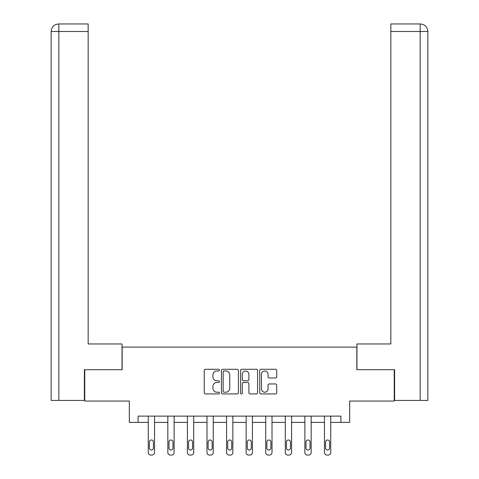 <?xml version="1.0" encoding="UTF-8"?>
<svg xmlns="http://www.w3.org/2000/svg" width="479" height="479" viewBox="0 0 479 479"><rect width="100%" height="100%" fill="white"/><g stroke="black" fill="none" stroke-linecap="round" stroke-linejoin="round"><path stroke-width="0.72" d="M219.424 370.153A0.862 0.862 0 0 0 218.562 369.291L205.473 369.291A1.233 1.233 0 0 0 204.24 370.524L204.24 392.696A1.233 1.233 0 0 0 205.473 393.93L218.562 393.93A0.862 0.862 0 0 0 219.424 393.067A0.862 0.862 0 0 0 218.562 392.205L216.867 392.205A3.94 3.94 0 0 1 212.921 388.259L212.921 386.415A3.94 3.94 0 0 1 216.867 382.476L218.562 382.476A0.862 0.862 0 0 0 219.424 381.613A0.862 0.862 0 0 0 218.562 380.751L216.867 380.751A3.94 3.94 0 0 1 212.921 376.805L212.921 374.961A3.94 3.94 0 0 1 216.867 371.015L218.562 371.015A0.862 0.862 0 0 0 219.424 370.153M275.497 377.979A1.233 1.233 0 0 0 276.73 376.745L276.73 370.524A1.233 1.233 0 0 0 275.497 369.291L260.965 369.291A1.233 1.233 0 0 0 259.732 370.524L259.732 392.696A1.233 1.233 0 0 0 260.965 393.93L275.497 393.93A1.233 1.233 0 0 0 276.73 392.696L276.73 385.182A1.233 1.233 0 0 0 275.497 383.948L269.282 383.948A1.233 1.233 0 0 0 268.048 385.182L268.048 388.906A3.293 3.293 0 0 1 264.749 392.205A3.293 3.293 0 0 1 261.456 388.906L261.456 374.315A3.293 3.293 0 0 1 264.749 371.015A3.293 3.293 0 0 1 268.048 374.315L268.048 376.745A1.233 1.233 0 0 0 269.282 377.979L275.497 377.979M340.898 422.394L349.682 422.394L349.682 401.061L394.235 401.061L394.235 369.686L356.837 369.686L356.837 347.101L122.163 347.101L122.163 369.686L84.765 369.686L84.765 401.061L129.318 401.061L129.318 422.394L148.262 422.394L148.262 452.541A2.509 2.509 0 0 0 150.777 455.05L152.029 455.05A2.509 2.509 0 0 0 154.537 452.541L154.537 422.394L167.842 422.394L167.842 452.541A2.509 2.509 0 0 0 170.35 455.05L171.608 455.05A2.509 2.509 0 0 0 174.117 452.541L174.117 422.394L187.421 422.394L187.421 452.541A2.509 2.509 0 0 0 189.929 455.05L191.187 455.05A2.509 2.509 0 0 0 193.696 452.541L193.696 422.394L206.994 422.394L206.994 452.541A2.509 2.509 0 0 0 209.509 455.05L210.76 455.05A2.509 2.509 0 0 0 213.269 452.541L213.269 422.394L226.573 422.394L226.573 452.541A2.509 2.509 0 0 0 229.082 455.05L230.339 455.05A2.509 2.509 0 0 0 232.848 452.541L232.848 422.394L246.152 422.394L246.152 452.541A2.509 2.509 0 0 0 248.661 455.05L249.918 455.05A2.509 2.509 0 0 0 252.427 452.541L252.427 422.394L265.731 422.394L265.731 452.541A2.509 2.509 0 0 0 268.24 455.05L269.491 455.05A2.509 2.509 0 0 0 272.006 452.541L272.006 422.394L285.304 422.394L285.304 452.541A2.509 2.509 0 0 0 287.813 455.05L289.071 455.05A2.509 2.509 0 0 0 291.579 452.541L291.579 422.394L304.883 422.394L304.883 452.541A2.509 2.509 0 0 0 307.392 455.05L308.65 455.05A2.509 2.509 0 0 0 311.158 452.541L311.158 422.394L324.463 422.394L324.463 452.541A2.509 2.509 0 0 0 326.971 455.05L328.223 455.05A2.509 2.509 0 0 0 330.738 452.541L330.738 422.394L340.898 422.394L340.898 416.119L138.102 416.119L138.102 422.394M238.422 370.524A1.233 1.233 0 0 0 237.189 369.291L222.657 369.291A1.233 1.233 0 0 0 221.424 370.524L221.424 392.696A1.233 1.233 0 0 0 222.657 393.93L237.189 393.93A1.233 1.233 0 0 0 238.422 392.696L238.422 370.524M241.811 369.291L256.343 369.291A1.233 1.233 0 0 1 257.576 370.524L257.576 392.696A1.233 1.233 0 0 1 256.343 393.93L250.122 393.93A1.233 1.233 0 0 1 248.894 392.696L248.894 383.703A1.233 1.233 0 0 0 247.661 382.476L243.536 382.476A1.233 1.233 0 0 0 242.302 383.703L242.302 393.067A0.862 0.862 0 0 1 241.44 393.93A0.862 0.862 0 0 1 240.578 393.067L240.578 370.524A1.233 1.233 0 0 1 241.811 369.291M224.01 371.015A0.862 0.862 0 0 0 223.148 371.878L223.148 391.343A0.862 0.862 0 0 0 224.01 392.205L225.795 392.205A3.94 3.94 0 0 0 229.74 388.259L229.74 374.961A3.94 3.94 0 0 0 225.795 371.015L224.01 371.015M248.894 374.374A3.293 3.293 0 0 0 245.595 371.081A3.293 3.293 0 0 0 242.302 374.374L242.302 379.518A1.233 1.233 0 0 0 243.536 380.751L247.661 380.751A1.233 1.233 0 0 0 248.894 379.518L248.894 374.374M154.537 416.119L154.537 452.541M148.262 416.119L148.262 452.541M153.412 448.021A2.006 2.006 0 0 1 151.4 450.032A2.006 2.006 0 0 1 149.394 448.021L149.394 441.997A2.006 2.006 0 0 1 151.4 439.991A2.006 2.006 0 0 1 153.412 441.997L153.412 448.021M150.777 455.05L152.029 455.05M122.037 369.686L122.037 343.964L88.154 343.964L88.154 31.482L58.851 31.482L58.851 400.432L84.388 400.432L84.388 369.686L84.765 369.686M58.851 400.432L51.133 400.432L51.133 31.482C51.582 26.908 54.091 24.399 58.654 23.95L88.154 23.95L88.154 31.482M60.546 23.95L58.851 23.95L58.851 31.482L51.133 31.482C51.57 26.914 54.085 24.399 58.66 23.95L88.154 23.95M356.963 369.686L356.963 343.964L390.846 343.964L390.846 23.95L420.328 23.95L390.846 23.95M427.867 325.139L427.867 31.482L427.867 400.432L394.612 400.432L394.612 369.686L394.235 369.686M420.34 23.95L418.454 23.95L420.34 23.95C424.909 24.399 427.418 26.908 427.867 31.482L390.846 31.482M174.117 416.119L174.117 452.541M167.842 416.119L167.842 452.541M172.985 448.021A2.006 2.006 0 0 1 170.979 450.032A2.006 2.006 0 0 1 168.973 448.021L168.973 441.997A2.006 2.006 0 0 1 170.979 439.991A2.006 2.006 0 0 1 172.985 441.997L172.985 448.021M170.35 455.05L171.608 455.05M193.696 416.119L193.696 452.541M187.421 416.119L187.421 452.541M192.564 448.021A2.006 2.006 0 0 1 190.558 450.032A2.006 2.006 0 0 1 188.546 448.021L188.546 441.997A2.006 2.006 0 0 1 190.558 439.991A2.006 2.006 0 0 1 192.564 441.997L192.564 448.021M189.929 455.05L191.187 455.05M213.269 416.119L213.269 452.541M206.994 416.119L206.994 452.541M212.143 448.021A2.006 2.006 0 0 1 210.131 450.032A2.006 2.006 0 0 1 208.126 448.021L208.126 441.997A2.006 2.006 0 0 1 210.131 439.991A2.006 2.006 0 0 1 212.143 441.997L212.143 448.021M209.509 455.05L210.76 455.05M232.848 416.119L232.848 452.541M226.573 416.119L226.573 452.541M231.722 448.021A2.006 2.006 0 0 1 229.71 450.032A2.006 2.006 0 0 1 227.705 448.021L227.705 441.997A2.006 2.006 0 0 1 229.71 439.991A2.006 2.006 0 0 1 231.722 441.997L231.722 448.021M229.082 455.05L230.339 455.05M252.427 416.119L252.427 452.541M246.152 416.119L246.152 452.541M251.295 448.021A2.006 2.006 0 0 1 249.29 450.032A2.006 2.006 0 0 1 247.278 448.021L247.278 441.997A2.006 2.006 0 0 1 249.29 439.991A2.006 2.006 0 0 1 251.295 441.997L251.295 448.021M248.661 455.05L249.918 455.05M272.006 416.119L272.006 452.541M265.731 416.119L265.731 452.541M270.875 448.021A2.006 2.006 0 0 1 268.869 450.032A2.006 2.006 0 0 1 266.857 448.021L266.857 441.997A2.006 2.006 0 0 1 268.869 439.991A2.006 2.006 0 0 1 270.875 441.997L270.875 448.021M268.24 455.05L269.491 455.05M291.579 416.119L291.579 452.541M285.304 416.119L285.304 452.541M290.454 448.021A2.006 2.006 0 0 1 288.442 450.032A2.006 2.006 0 0 1 286.436 448.021L286.436 441.997A2.006 2.006 0 0 1 288.442 439.991A2.006 2.006 0 0 1 290.454 441.997L290.454 448.021M287.813 455.05L289.071 455.05M311.158 416.119L311.158 452.541M304.883 416.119L304.883 452.541M310.027 448.021A2.006 2.006 0 0 1 308.021 450.032A2.006 2.006 0 0 1 306.015 448.021L306.015 441.997A2.006 2.006 0 0 1 308.021 439.991A2.006 2.006 0 0 1 310.027 441.997L310.027 448.021M307.392 455.05L308.65 455.05M330.738 416.119L330.738 452.541M324.463 416.119L324.463 452.541M329.606 448.021A2.006 2.006 0 0 1 327.6 450.032A2.006 2.006 0 0 1 325.588 448.021L325.588 441.997A2.006 2.006 0 0 1 327.6 439.991A2.006 2.006 0 0 1 329.606 441.997L329.606 448.021M326.971 455.05L328.223 455.05M51.133 31.482L51.133 325.139M420.149 400.432L420.149 23.95"/></g></svg>
